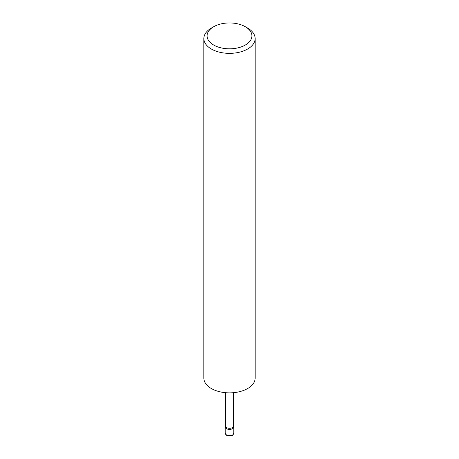 <?xml version="1.0" encoding="UTF-8"?>
<svg xmlns="http://www.w3.org/2000/svg" width="459" height="459" viewBox="0 0 459 459"><rect width="100%" height="100%" fill="white"/><g stroke="black" fill="none" stroke-linecap="round" stroke-linejoin="round"><path stroke-width="0.69" d="M233.562 425.803L233.74 426.629A4.274 2.467 180 0 1 233.774 426.933A4.274 2.467 180 0 1 231.135 429.217A4.274 2.467 180 0 1 226.476 428.683A4.274 2.467 180 0 1 225.226 426.933A4.274 2.467 180 0 1 225.26 426.629L225.438 425.803M233.562 392.68L233.562 425.946A4.062 2.347 180 0 1 231.055 428.115A4.062 2.347 180 0 1 226.626 427.604A4.062 2.347 180 0 1 225.438 425.946L225.438 392.68M213.659 45.028A22.399 12.932 0 0 0 245.335 45.028A22.399 12.932 0 0 0 245.341 26.737L247.642 28.068A25.658 14.814 180 0 1 255.158 38.545A25.658 14.814 180 0 1 239.317 52.228A25.658 14.814 180 0 1 211.358 49.015A25.658 14.814 180 0 1 203.842 38.545A25.658 14.814 180 0 1 211.358 28.068L213.659 26.737A22.399 12.932 0 0 0 213.659 45.028M255.158 38.545L255.158 378.055A25.658 14.814 180 0 1 239.317 391.739A25.658 14.814 180 0 1 211.358 388.526A25.658 14.814 180 0 1 203.842 378.055L203.842 38.545M247.642 28.068L245.341 26.737A22.399 12.932 0 0 0 213.659 26.737M226.476 434.966A4.274 2.467 0 0 0 231.135 435.499A4.274 2.467 0 0 0 233.774 433.221C233.029 435.069 232.26 435.912 231.479 435.74L226.654 435.356L225.226 433.221A4.274 2.467 0 0 0 226.476 434.966M233.774 426.933L233.774 433.221M225.226 426.933L225.226 433.221"/></g></svg>
